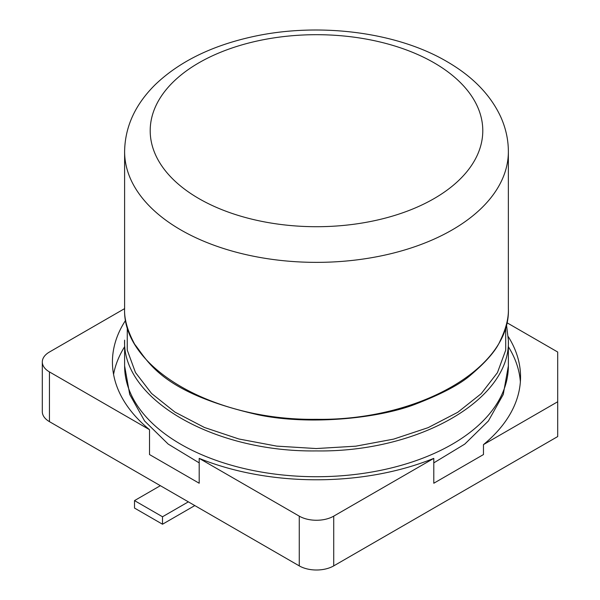 <?xml version="1.0" encoding="UTF-8"?>
<svg xmlns="http://www.w3.org/2000/svg" width="600" height="600" viewBox="0 0 600 600"><rect width="100%" height="100%" fill="white"/><g stroke="black" fill="none" stroke-linecap="round" stroke-linejoin="round"><path stroke-width="0.9" d="M124.613 346.74A204.053 117.81 0 0 0 113.573 374.4M125.67 320.228A204.053 117.81 0 0 0 112.433 361.972A204.053 117.81 0 0 0 149.52 429.69L149.52 454.56L199.192 483.24L199.192 458.37A204.053 117.81 0 0 0 433.793 458.37L433.793 483.24L483.465 454.56L483.465 444.615L557.692 401.76L557.692 352.02L506.827 322.657M520.365 381.862A204.053 117.81 0 0 0 508.365 346.74M508.275 336.653A204.053 117.81 180 0 1 520.545 376.89A204.053 117.81 180 0 1 483.465 444.615M49.448 421.65L49.448 371.918A24.367 14.07 180 0 1 42.307 361.972L42.307 411.705A24.367 14.07 180 0 0 49.448 421.65L299.257 565.882A24.367 14.07 180 0 0 333.72 565.882L557.692 436.567L557.692 401.76M333.72 565.882L333.72 516.143L433.793 458.37M124.613 308.625L49.448 352.02A24.367 14.07 180 0 0 42.307 361.972M49.448 371.918L149.52 429.69M199.192 458.37L299.257 516.143A24.367 14.07 180 0 0 333.72 516.143M160.358 485.685L134.512 500.603L162.51 516.765L188.355 501.847M134.512 500.603L134.512 508.065L162.51 524.227L162.51 516.765M162.51 524.227L194.812 505.575M508.365 340.132L508.365 340.132C510.998 399.487 418.627 452.55 316.23 450.915C213.788 452.347 121.988 399.278 124.613 340.14L124.613 365.947A191.873 110.775 180 0 0 316.493 476.722A191.873 110.775 180 0 0 508.365 365.947L508.365 340.132L506.438 324.345M505.695 327.112L505.725 350.123L497.445 372.645L481.215 393.675L457.763 412.283L428.138 427.65L393.638 439.118L355.778 446.183L316.215 448.553L276.668 446.115L238.868 438.99L204.458 427.485L174.945 412.103L151.605 393.518L135.472 372.532L127.245 350.077L127.282 327.112M299.257 565.882L299.257 516.143M508.365 308.295L508.365 308.535C510.998 367.89 418.627 420.952 316.23 419.317C213.788 420.75 121.988 367.68 124.613 308.535L124.613 151.59A191.873 110.775 180 0 0 316.493 262.365A191.873 110.775 180 0 0 508.365 151.59C508.342 139.583 505.748 127.905 500.588 116.558C490.312 94.642 472.403 76.305 446.865 61.545C395.58 31.372 316.178 21.878 250.005 37.29C210.27 46.418 178.68 62.205 155.235 84.66C135.172 104.505 124.965 126.817 124.613 151.59M434.077 62.812A166.29 96.007 180 0 1 359.528 223.44A166.29 96.007 180 0 1 155.865 105.855A166.29 96.007 180 0 1 434.077 62.812M508.365 365.947L503.25 394.478L488.362 421.005L464.775 444.097L433.793 462.877M199.192 462.877L168.203 444.097L144.615 421.005L129.727 394.478L124.613 365.947M508.365 151.59L508.365 308.535C508.74 318.053 505.987 328.86 500.107 340.965C496.103 350.317 486.548 361.455 471.45 374.385C461.025 383.782 442.702 393.577 416.475 403.763C380.558 418.132 310.29 425.768 258.082 414.78C160.417 392.498 148.275 361.23 134.715 344.317C127.455 330.772 124.087 318.847 124.613 308.535"/></g></svg>
